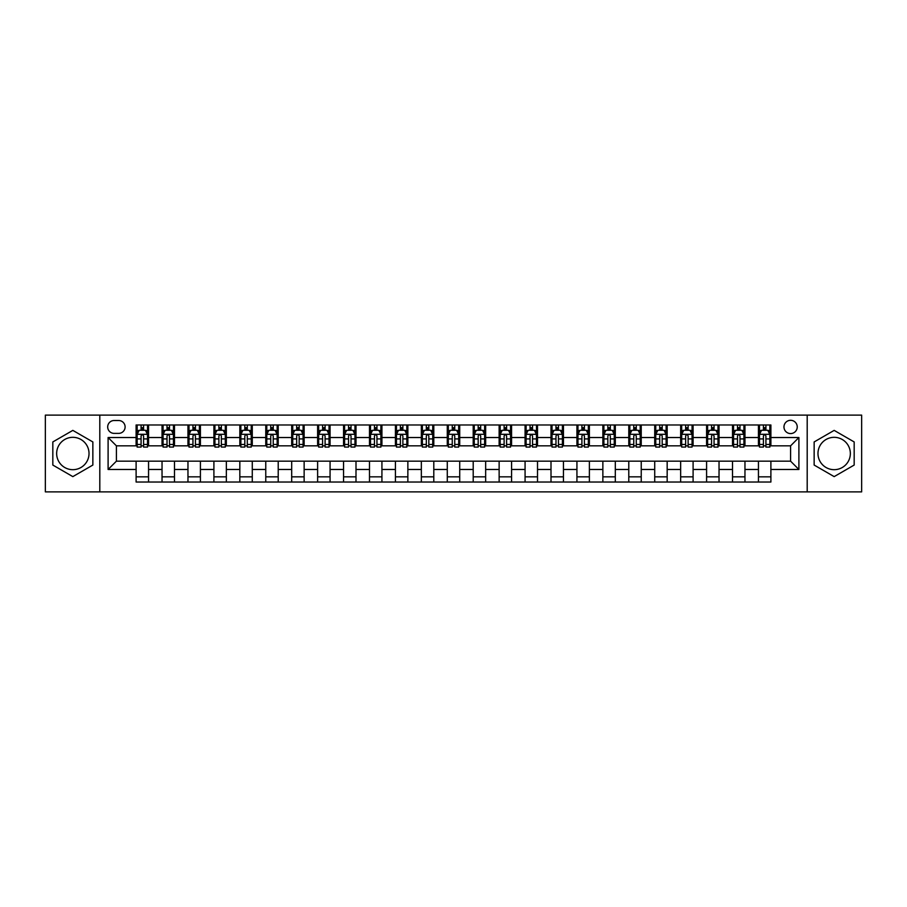 <?xml version="1.0" encoding="UTF-8"?>
<svg xmlns="http://www.w3.org/2000/svg" width="907" height="907" viewBox="0 0 907 907"><rect width="100%" height="100%" fill="white"/><g stroke="black" fill="none" stroke-linecap="round" stroke-linejoin="round"><path stroke-width="1.36" d="M834.168 437.321A16.179 16.179 0 0 0 817.978 453.5A16.179 16.179 0 0 0 834.168 469.679A16.179 16.179 0 0 0 850.347 453.5A16.179 16.179 0 0 0 834.168 437.321M790.598 420.304A6.644 6.644 0 0 0 783.965 426.948A6.644 6.644 0 0 0 790.598 433.58A6.644 6.644 0 0 0 797.242 426.948A6.644 6.644 0 0 0 790.598 420.304M72.832 469.679A16.179 16.179 0 0 1 56.653 453.5A16.179 16.179 0 0 1 72.832 437.321A16.179 16.179 0 0 1 89.022 453.5A16.179 16.179 0 0 1 72.832 469.679M807.196 491.877L861.65 491.877L861.65 415.123L807.196 415.123L807.196 491.877L99.804 491.877L99.804 415.123L45.35 415.123L45.35 491.877L99.804 491.877M114.123 433.376L118.681 433.376A6.428 6.428 0 0 0 125.109 426.948A6.428 6.428 0 0 0 118.681 420.519L114.123 420.519A6.428 6.428 0 0 0 107.684 426.948A6.428 6.428 0 0 0 114.123 433.376M807.196 415.123L99.804 415.123M136.107 469.475L108.103 469.475L108.103 437.525L136.107 437.525L136.107 445.825L116.402 445.825L116.402 461.175L136.107 461.175L136.107 482.025L770.893 482.025L770.893 461.175L790.598 461.175L790.598 445.825L770.893 445.825L770.893 437.525L798.897 437.525L798.897 469.475L770.893 469.475M770.893 437.525L770.893 424.975L136.107 424.975L136.107 437.525M758.445 424.975L758.445 445.825L759.488 445.825M763.422 445.825L765.916 445.825M769.85 445.825L770.893 445.825M758.445 445.825L743.921 445.825M732.516 424.975L732.516 445.825L733.548 445.825M737.493 445.825L739.987 445.825M732.516 445.825L717.993 445.825M706.587 424.975L706.587 445.825L707.619 445.825M711.564 445.825L714.047 445.825M706.587 445.825L692.064 445.825M680.658 424.975L680.658 445.825L681.69 445.825M685.635 445.825L688.118 445.825M680.658 445.825L666.135 445.825M654.718 424.975L654.718 445.825L655.761 445.825M659.706 445.825L662.189 445.825M654.718 445.825L640.206 445.825M628.789 424.975L628.789 445.825L629.832 445.825M633.766 445.825L636.261 445.825M628.789 445.825L614.266 445.825M602.86 424.975L602.86 445.825L603.903 445.825M607.837 445.825L610.332 445.825M602.86 445.825L588.337 445.825M576.931 424.975L576.931 445.825L577.963 445.825M581.909 445.825L584.403 445.825M576.931 445.825L562.408 445.825M551.003 424.975L551.003 445.825L552.034 445.825M555.98 445.825L558.463 445.825M551.003 445.825L536.479 445.825M525.074 424.975L525.074 445.825L526.105 445.825M530.051 445.825L532.534 445.825M525.074 445.825L510.55 445.825M499.133 424.975L499.133 445.825L500.176 445.825M504.122 445.825L506.605 445.825M499.133 445.825L484.621 445.825M473.205 424.975L473.205 445.825L474.248 445.825M478.182 445.825L480.676 445.825M473.205 445.825L458.681 445.825M447.276 424.975L447.276 445.825L448.319 445.825M452.253 445.825L454.747 445.825M447.276 445.825L432.752 445.825M421.347 424.975L421.347 445.825L422.379 445.825M426.324 445.825L428.818 445.825M421.347 445.825L406.824 445.825M395.418 424.975L395.418 445.825L396.45 445.825M400.395 445.825L402.878 445.825M395.418 445.825L380.895 445.825M369.489 424.975L369.489 445.825L370.521 445.825M374.466 445.825L376.949 445.825M369.489 445.825L354.966 445.825M343.549 424.975L343.549 445.825L344.592 445.825M348.537 445.825L351.02 445.825M343.549 445.825L329.037 445.825M317.62 424.975L317.62 445.825L318.663 445.825M322.597 445.825L325.091 445.825M317.62 445.825L303.097 445.825M291.691 424.975L291.691 445.825L292.734 445.825M296.668 445.825L299.163 445.825M291.691 445.825L277.168 445.825M265.762 424.975L265.762 445.825L266.794 445.825M270.74 445.825L273.234 445.825M265.762 445.825L251.239 445.825M239.833 424.975L239.833 445.825L240.865 445.825M244.811 445.825L247.294 445.825M239.833 445.825L225.31 445.825M213.905 424.975L213.905 445.825L214.936 445.825M218.882 445.825L221.365 445.825M213.905 445.825L199.381 445.825M187.964 424.975L187.964 445.825L189.007 445.825M192.953 445.825L195.436 445.825M187.964 445.825L173.452 445.825M162.036 424.975L162.036 445.825L163.079 445.825M167.013 445.825L169.507 445.825M162.036 445.825L147.512 445.825M136.107 445.825L137.15 445.825M141.084 445.825L143.578 445.825M136.107 461.175L148.555 461.175L148.555 482.025M770.893 461.175L148.555 461.175M148.555 424.975L148.555 445.825M136.107 430.167L137.15 430.167M141.084 430.167L143.578 430.167M147.512 430.167L148.555 430.167M136.107 476.833L148.555 476.833M162.036 461.175L162.036 482.025M174.484 424.975L174.484 445.825M162.036 430.167L163.079 430.167M167.013 430.167L169.507 430.167M173.452 430.167L174.484 430.167M174.484 461.175L174.484 482.025M162.036 476.833L174.484 476.833M187.964 461.175L187.964 482.025M200.413 461.175L200.413 482.025M187.964 476.833L200.413 476.833M200.413 424.975L200.413 445.825M187.964 430.167L189.007 430.167M192.953 430.167L195.436 430.167M199.381 430.167L200.413 430.167M213.905 461.175L213.905 482.025M226.342 461.175L226.342 482.025M213.905 476.833L226.342 476.833M226.342 424.975L226.342 445.825M213.905 430.167L214.936 430.167M218.882 430.167L221.365 430.167M225.31 430.167L226.342 430.167M239.833 461.175L239.833 482.025M252.282 461.175L252.282 482.025M239.833 476.833L252.282 476.833M252.282 424.975L252.282 445.825M239.833 430.167L240.865 430.167M244.811 430.167L247.294 430.167M251.239 430.167L252.282 430.167M265.762 461.175L265.762 482.025M278.211 461.175L278.211 482.025M265.762 476.833L278.211 476.833M278.211 424.975L278.211 445.825M265.762 430.167L266.794 430.167M270.74 430.167L273.234 430.167M277.168 430.167L278.211 430.167M291.691 461.175L291.691 482.025M304.14 461.175L304.14 482.025M291.691 476.833L304.14 476.833M304.14 424.975L304.14 445.825M291.691 430.167L292.734 430.167M296.668 430.167L299.163 430.167M303.097 430.167L304.14 430.167M317.62 461.175L317.62 482.025M330.069 461.175L330.069 482.025M317.62 476.833L330.069 476.833M330.069 424.975L330.069 445.825M317.62 430.167L318.663 430.167M322.597 430.167L325.091 430.167M329.037 430.167L330.069 430.167M343.549 461.175L343.549 482.025M355.998 461.175L355.998 482.025M343.549 476.833L355.998 476.833M355.998 424.975L355.998 445.825M343.549 430.167L344.592 430.167M348.537 430.167L351.02 430.167M354.966 430.167L355.998 430.167M369.489 461.175L369.489 482.025M381.926 461.175L381.926 482.025M369.489 476.833L381.926 476.833M381.926 424.975L381.926 445.825M369.489 430.167L370.521 430.167M374.466 430.167L376.949 430.167M380.895 430.167L381.926 430.167M395.418 461.175L395.418 482.025M407.867 461.175L407.867 482.025M395.418 476.833L407.867 476.833M407.867 424.975L407.867 445.825M395.418 430.167L396.45 430.167M400.395 430.167L402.878 430.167M406.824 430.167L407.867 430.167M421.347 461.175L421.347 482.025M433.795 461.175L433.795 482.025M421.347 476.833L433.795 476.833M433.795 424.975L433.795 445.825M421.347 430.167L422.379 430.167M426.324 430.167L428.818 430.167M432.752 430.167L433.795 430.167M447.276 461.175L447.276 482.025M459.724 461.175L459.724 482.025M447.276 476.833L459.724 476.833M459.724 424.975L459.724 445.825M447.276 430.167L448.319 430.167M452.253 430.167L454.747 430.167M458.681 430.167L459.724 430.167M473.205 461.175L473.205 482.025M485.653 461.175L485.653 482.025M473.205 476.833L485.653 476.833M485.653 424.975L485.653 445.825M473.205 430.167L474.248 430.167M478.182 430.167L480.676 430.167M484.621 430.167L485.653 430.167M499.133 461.175L499.133 482.025M511.582 461.175L511.582 482.025M499.133 476.833L511.582 476.833M511.582 424.975L511.582 445.825M499.133 430.167L500.176 430.167M504.122 430.167L506.605 430.167M510.55 430.167L511.582 430.167M525.074 461.175L525.074 482.025M537.511 461.175L537.511 482.025M525.074 476.833L537.511 476.833M537.511 424.975L537.511 445.825M525.074 430.167L526.105 430.167M530.051 430.167L532.534 430.167M536.479 430.167L537.511 430.167M551.003 461.175L551.003 482.025M563.451 461.175L563.451 482.025M551.003 476.833L563.451 476.833M563.451 424.975L563.451 445.825M551.003 430.167L552.034 430.167M555.98 430.167L558.463 430.167M562.408 430.167L563.451 430.167M576.931 461.175L576.931 482.025M589.38 461.175L589.38 482.025M576.931 476.833L589.38 476.833M589.38 424.975L589.38 445.825M576.931 430.167L577.963 430.167M581.909 430.167L584.403 430.167M588.337 430.167L589.38 430.167M602.86 461.175L602.86 482.025M615.309 461.175L615.309 482.025M602.86 476.833L615.309 476.833M615.309 424.975L615.309 445.825M602.86 430.167L603.903 430.167M607.837 430.167L610.332 430.167M614.266 430.167L615.309 430.167M628.789 461.175L628.789 482.025M641.238 461.175L641.238 482.025M628.789 476.833L641.238 476.833M641.238 424.975L641.238 445.825M628.789 430.167L629.832 430.167M633.766 430.167L636.261 430.167M640.206 430.167L641.238 430.167M654.718 461.175L654.718 482.025M667.167 461.175L667.167 482.025M654.718 476.833L667.167 476.833M667.167 424.975L667.167 445.825M654.718 430.167L655.761 430.167M659.706 430.167L662.189 430.167M666.135 430.167L667.167 430.167M680.658 461.175L680.658 482.025M693.095 461.175L693.095 482.025M680.658 476.833L693.095 476.833M693.095 424.975L693.095 445.825M680.658 430.167L681.69 430.167M685.635 430.167L688.118 430.167M692.064 430.167L693.095 430.167M706.587 461.175L706.587 482.025M719.036 461.175L719.036 482.025M706.587 476.833L719.036 476.833M719.036 424.975L719.036 445.825M706.587 430.167L707.619 430.167M711.564 430.167L714.047 430.167M717.993 430.167L719.036 430.167M732.516 461.175L732.516 482.025M744.964 461.175L744.964 482.025M732.516 476.833L744.964 476.833M744.964 424.975L744.964 445.825M732.516 430.167L733.548 430.167M737.493 430.167L739.987 430.167M743.921 430.167L744.964 430.167M758.445 461.175L758.445 482.025M758.445 476.833L770.893 476.833M758.445 430.167L759.488 430.167M763.422 430.167L765.916 430.167M769.85 430.167L770.893 430.167M116.402 445.825L108.103 437.525M116.402 461.175L108.103 469.475M798.897 437.525L790.598 445.825M798.897 469.475L790.598 461.175M72.832 476.617L92.854 465.053L92.854 441.947L72.832 430.383L52.821 441.947L52.821 465.053L72.832 476.617M854.179 441.947L834.168 430.383L814.146 441.947L814.146 465.053L834.168 476.617L854.179 465.053L854.179 441.947M143.578 427.673L141.084 427.673M147.512 444.464L143.578 444.464L143.578 447.072L147.512 447.072L147.512 434.419L145.437 430.269L139.225 430.269L137.15 434.419L137.15 447.072L141.084 447.072L141.084 444.464L137.15 444.464M137.15 434.419L137.15 424.975M147.512 434.419L147.512 424.975M141.084 430.269L141.084 424.975M143.578 424.975L143.578 430.269M143.578 444.464L143.578 435.972C142.75 434.374 141.923 434.374 141.084 435.972L141.084 444.464M169.507 427.673L167.013 427.673M173.452 444.464L169.507 444.464L169.507 447.072L173.452 447.072L173.452 434.419L171.378 430.269L165.153 430.269L163.079 434.419L163.079 447.072L167.013 447.072L167.013 444.464L163.079 444.464M163.079 434.419L163.079 424.975M173.452 434.419L173.452 424.975M167.013 430.269L167.013 424.975M169.507 424.975L169.507 430.269M169.507 444.464L169.507 435.972C168.679 434.374 167.852 434.374 167.013 435.972L167.013 444.464M195.436 427.673L192.953 427.673M199.381 444.464L195.436 444.464L195.436 447.072L199.381 447.072L199.381 434.419L197.307 430.269L191.082 430.269L189.007 434.419L189.007 447.072L192.953 447.072L192.953 444.464L189.007 444.464M189.007 434.419L189.007 424.975M199.381 434.419L199.381 424.975M192.953 430.269L192.953 424.975M195.436 424.975L195.436 430.269M195.436 444.464L195.436 435.972C194.608 434.374 193.781 434.374 192.953 435.972L192.953 444.464M221.365 427.673L218.882 427.673M225.31 444.464L221.365 444.464L221.365 447.072L225.31 447.072L225.31 434.419L223.235 430.269L217.011 430.269L214.936 434.419L214.936 447.072L218.882 447.072L218.882 444.464L214.936 444.464M214.936 434.419L214.936 424.975M225.31 434.419L225.31 424.975M218.882 430.269L218.882 424.975M221.365 424.975L221.365 430.269M221.365 444.464L221.365 435.972C220.537 434.374 219.709 434.374 218.882 435.972L218.882 444.464M247.294 427.673L244.811 427.673M251.239 444.464L247.294 444.464L247.294 447.072L251.239 447.072L251.239 434.419L249.164 430.269L242.94 430.269L240.865 434.419L240.865 447.072L244.811 447.072L244.811 444.464L240.865 444.464M240.865 434.419L240.865 424.975M251.239 434.419L251.239 424.975M244.811 430.269L244.811 424.975M247.294 424.975L247.294 430.269M247.294 444.464L247.294 435.972C246.466 434.374 245.638 434.374 244.811 435.972L244.811 444.464M273.234 427.673L270.74 427.673M277.168 444.464L273.234 444.464L273.234 447.072L277.168 447.072L277.168 434.419L275.093 430.269L268.869 430.269L266.794 434.419L266.794 447.072L270.74 447.072L270.74 444.464L266.794 444.464M266.794 434.419L266.794 424.975M277.168 434.419L277.168 424.975M270.74 430.269L270.74 424.975M273.234 424.975L273.234 430.269M273.234 444.464L273.234 435.972C272.406 434.374 271.567 434.374 270.74 435.972L270.74 444.464M299.163 427.673L296.668 427.673M303.097 444.464L299.163 444.464L299.163 447.072L303.097 447.072L303.097 434.419L301.022 430.269L294.809 430.269L292.734 434.419L292.734 447.072L296.668 447.072L296.668 444.464L292.734 444.464M292.734 434.419L292.734 424.975M303.097 434.419L303.097 424.975M296.668 430.269L296.668 424.975M299.163 424.975L299.163 430.269M299.163 444.464L299.163 435.972C298.335 434.374 297.507 434.374 296.668 435.972L296.668 444.464M325.091 427.673L322.597 427.673M329.037 444.464L325.091 444.464L325.091 447.072L329.037 447.072L329.037 434.419L326.962 430.269L320.738 430.269L318.663 434.419L318.663 447.072L322.597 447.072L322.597 444.464L318.663 444.464M318.663 434.419L318.663 424.975M329.037 434.419L329.037 424.975M322.597 430.269L322.597 424.975M325.091 424.975L325.091 430.269M325.091 444.464L325.091 435.972C324.264 434.374 323.436 434.374 322.597 435.972L322.597 444.464M351.02 427.673L348.537 427.673M354.966 444.464L351.02 444.464L351.02 447.072L354.966 447.072L354.966 434.419L352.891 430.269L346.667 430.269L344.592 434.419L344.592 447.072L348.537 447.072L348.537 444.464L344.592 444.464M344.592 434.419L344.592 424.975M354.966 434.419L354.966 424.975M348.537 430.269L348.537 424.975M351.02 424.975L351.02 430.269M351.02 444.464L351.02 435.972C350.193 434.374 349.365 434.374 348.537 435.972L348.537 444.464M376.949 427.673L374.466 427.673M380.895 444.464L376.949 444.464L376.949 447.072L380.895 447.072L380.895 434.419L378.82 430.269L372.596 430.269L370.521 434.419L370.521 447.072L374.466 447.072L374.466 444.464L370.521 444.464M370.521 434.419L370.521 424.975M380.895 434.419L380.895 424.975M374.466 430.269L374.466 424.975M376.949 424.975L376.949 430.269M376.949 444.464L376.949 435.972C376.122 434.374 375.294 434.374 374.466 435.972L374.466 444.464M402.878 427.673L400.395 427.673M406.824 444.464L402.878 444.464L402.878 447.072L406.824 447.072L406.824 434.419L404.749 430.269L398.524 430.269L396.45 434.419L396.45 447.072L400.395 447.072L400.395 444.464L396.45 444.464M396.45 434.419L396.45 424.975M406.824 434.419L406.824 424.975M400.395 430.269L400.395 424.975M402.878 424.975L402.878 430.269M402.878 444.464L402.878 435.972C402.05 434.374 401.223 434.374 400.395 435.972L400.395 444.464M428.818 427.673L426.324 427.673M432.752 444.464L428.818 444.464L428.818 447.072L432.752 447.072L432.752 434.419L430.678 430.269L424.453 430.269L422.379 434.419L422.379 447.072L426.324 447.072L426.324 444.464L422.379 444.464M422.379 434.419L422.379 424.975M432.752 434.419L432.752 424.975M426.324 430.269L426.324 424.975M428.818 424.975L428.818 430.269M428.818 444.464L428.818 435.972C427.991 434.374 427.152 434.374 426.324 435.972L426.324 444.464M454.747 427.673L452.253 427.673M458.681 444.464L454.747 444.464L454.747 447.072L458.681 447.072L458.681 434.419L456.606 430.269L450.394 430.269L448.319 434.419L448.319 447.072L452.253 447.072L452.253 444.464L448.319 444.464M448.319 434.419L448.319 424.975M458.681 434.419L458.681 424.975M452.253 430.269L452.253 424.975M454.747 424.975L454.747 430.269M454.747 444.464L454.747 435.972C453.919 434.374 453.092 434.374 452.253 435.972L452.253 444.464M480.676 427.673L478.182 427.673M484.621 444.464L480.676 444.464L480.676 447.072L484.621 447.072L484.621 434.419L482.547 430.269L476.322 430.269L474.248 434.419L474.248 447.072L478.182 447.072L478.182 444.464L474.248 444.464M474.248 434.419L474.248 424.975M484.621 434.419L484.621 424.975M478.182 430.269L478.182 424.975M480.676 424.975L480.676 430.269M480.676 444.464L480.676 435.972C479.848 434.374 479.021 434.374 478.182 435.972L478.182 444.464M506.605 427.673L504.122 427.673M510.55 444.464L506.605 444.464L506.605 447.072L510.55 447.072L510.55 434.419L508.476 430.269L502.251 430.269L500.176 434.419L500.176 447.072L504.122 447.072L504.122 444.464L500.176 444.464M500.176 434.419L500.176 424.975M510.55 434.419L510.55 424.975M504.122 430.269L504.122 424.975M506.605 424.975L506.605 430.269M506.605 444.464L506.605 435.972C505.777 434.374 504.95 434.374 504.122 435.972L504.122 444.464M532.534 427.673L530.051 427.673M536.479 444.464L532.534 444.464L532.534 447.072L536.479 447.072L536.479 434.419L534.404 430.269L528.18 430.269L526.105 434.419L526.105 447.072L530.051 447.072L530.051 444.464L526.105 444.464M526.105 434.419L526.105 424.975M536.479 434.419L536.479 424.975M530.051 430.269L530.051 424.975M532.534 424.975L532.534 430.269M532.534 444.464L532.534 435.972C531.706 434.374 530.878 434.374 530.051 435.972L530.051 444.464M558.463 427.673L555.98 427.673M562.408 444.464L558.463 444.464L558.463 447.072L562.408 447.072L562.408 434.419L560.333 430.269L554.109 430.269L552.034 434.419L552.034 447.072L555.98 447.072L555.98 444.464L552.034 444.464M552.034 434.419L552.034 424.975M562.408 434.419L562.408 424.975M555.98 430.269L555.98 424.975M558.463 424.975L558.463 430.269M558.463 444.464L558.463 435.972C557.635 434.374 556.807 434.374 555.98 435.972L555.98 444.464M584.403 427.673L581.909 427.673M588.337 444.464L584.403 444.464L584.403 447.072L588.337 447.072L588.337 434.419L586.262 430.269L580.038 430.269L577.963 434.419L577.963 447.072L581.909 447.072L581.909 444.464L577.963 444.464M577.963 434.419L577.963 424.975M588.337 434.419L588.337 424.975M581.909 430.269L581.909 424.975M584.403 424.975L584.403 430.269M584.403 444.464L584.403 435.972C583.575 434.374 582.736 434.374 581.909 435.972L581.909 444.464M610.332 427.673L607.837 427.673M614.266 444.464L610.332 444.464L610.332 447.072L614.266 447.072L614.266 434.419L612.191 430.269L605.978 430.269L603.903 434.419L603.903 447.072L607.837 447.072L607.837 444.464L603.903 444.464M603.903 434.419L603.903 424.975M614.266 434.419L614.266 424.975M607.837 430.269L607.837 424.975M610.332 424.975L610.332 430.269M610.332 444.464L610.332 435.972C609.504 434.374 608.676 434.374 607.837 435.972L607.837 444.464M636.261 427.673L633.766 427.673M640.206 444.464L636.261 444.464L636.261 447.072L640.206 447.072L640.206 434.419L638.131 430.269L631.907 430.269L629.832 434.419L629.832 447.072L633.766 447.072L633.766 444.464L629.832 444.464M629.832 434.419L629.832 424.975M640.206 434.419L640.206 424.975M633.766 430.269L633.766 424.975M636.261 424.975L636.261 430.269M636.261 444.464L636.261 435.972C635.433 434.374 634.605 434.374 633.766 435.972L633.766 444.464M662.189 427.673L659.706 427.673M666.135 444.464L662.189 444.464L662.189 447.072L666.135 447.072L666.135 434.419L664.06 430.269L657.836 430.269L655.761 434.419L655.761 447.072L659.706 447.072L659.706 444.464L655.761 444.464M655.761 434.419L655.761 424.975M666.135 434.419L666.135 424.975M659.706 430.269L659.706 424.975M662.189 424.975L662.189 430.269M662.189 444.464L662.189 435.972C661.362 434.374 660.534 434.374 659.706 435.972L659.706 444.464M688.118 427.673L685.635 427.673M692.064 444.464L688.118 444.464L688.118 447.072L692.064 447.072L692.064 434.419L689.989 430.269L683.765 430.269L681.69 434.419L681.69 447.072L685.635 447.072L685.635 444.464L681.69 444.464M681.69 434.419L681.69 424.975M692.064 434.419L692.064 424.975M685.635 430.269L685.635 424.975M688.118 424.975L688.118 430.269M688.118 444.464L688.118 435.972C687.291 434.374 686.463 434.374 685.635 435.972L685.635 444.464M714.047 427.673L711.564 427.673M717.993 444.464L714.047 444.464L714.047 447.072L717.993 447.072L717.993 434.419L715.918 430.269L709.693 430.269L707.619 434.419L707.619 447.072L711.564 447.072L711.564 444.464L707.619 444.464M707.619 434.419L707.619 424.975M717.993 434.419L717.993 424.975M711.564 430.269L711.564 424.975M714.047 424.975L714.047 430.269M714.047 444.464L714.047 435.972C713.219 434.374 712.392 434.374 711.564 435.972L711.564 444.464M739.987 427.673L737.493 427.673M743.921 444.464L739.987 444.464L739.987 447.072L743.921 447.072L743.921 434.419L741.847 430.269L735.622 430.269L733.548 434.419L733.548 447.072L737.493 447.072L737.493 444.464L733.548 444.464M733.548 434.419L733.548 424.975M743.921 434.419L743.921 424.975M737.493 430.269L737.493 424.975M739.987 424.975L739.987 430.269M739.987 444.464L739.987 435.972C739.16 434.374 738.321 434.374 737.493 435.972L737.493 444.464M765.916 427.673L763.422 427.673M769.85 444.464L765.916 444.464L765.916 447.072L769.85 447.072L769.85 434.419L767.776 430.269L761.563 430.269L759.488 434.419L759.488 447.072L763.422 447.072L763.422 444.464L759.488 444.464M759.488 434.419L759.488 424.975M769.85 434.419L769.85 424.975M763.422 430.269L763.422 424.975M765.916 424.975L765.916 430.269M765.916 444.464L765.916 435.972C765.089 434.374 764.261 434.374 763.422 435.972L763.422 444.464M162.036 469.475L148.555 469.475M162.036 437.525L148.555 437.525M187.964 437.525L174.484 437.525M187.964 469.475L174.484 469.475M213.905 437.525L200.413 437.525M213.905 469.475L200.413 469.475M239.833 437.525L226.342 437.525M239.833 469.475L226.342 469.475M265.762 437.525L252.282 437.525M265.762 469.475L252.282 469.475M291.691 437.525L278.211 437.525M291.691 469.475L278.211 469.475M317.62 437.525L304.14 437.525M317.62 469.475L304.14 469.475M343.549 437.525L330.069 437.525M343.549 469.475L330.069 469.475M369.489 437.525L355.998 437.525M369.489 469.475L355.998 469.475M395.418 437.525L381.926 437.525M395.418 469.475L381.926 469.475M421.347 437.525L407.867 437.525M421.347 469.475L407.867 469.475M447.276 437.525L433.795 437.525M447.276 469.475L433.795 469.475M473.205 437.525L459.724 437.525M473.205 469.475L459.724 469.475M499.133 437.525L485.653 437.525M499.133 469.475L485.653 469.475M525.074 437.525L511.582 437.525M525.074 469.475L511.582 469.475M551.003 437.525L537.511 437.525M551.003 469.475L537.511 469.475M576.931 437.525L563.451 437.525M576.931 469.475L563.451 469.475M602.86 437.525L589.38 437.525M602.86 469.475L589.38 469.475M628.789 437.525L615.309 437.525M628.789 469.475L615.309 469.475M654.718 437.525L641.238 437.525M654.718 469.475L641.238 469.475M680.658 437.525L667.167 437.525M680.658 469.475L667.167 469.475M706.587 437.525L693.095 437.525M706.587 469.475L693.095 469.475M732.516 437.525L719.036 437.525M732.516 469.475L719.036 469.475M758.445 437.525L744.964 437.525M758.445 469.475L744.964 469.475M147.467 434.306L137.195 434.306M137.15 430.519L139.1 430.519M145.562 430.519L147.512 430.519M141.084 438.909L137.15 438.909M147.512 438.909L143.578 438.909M143.578 428.988L141.084 428.988M173.396 434.306L163.124 434.306M163.079 430.519L165.029 430.519M171.502 430.519L173.452 430.519M167.013 438.909L163.079 438.909M173.452 438.909L169.507 438.909M169.507 428.988L167.013 428.988M199.325 434.306L189.053 434.306M189.007 430.519L190.958 430.519M197.431 430.519L199.381 430.519M192.953 438.909L189.007 438.909M199.381 438.909L195.436 438.909M195.436 428.988L192.953 428.988M225.253 434.306L214.993 434.306M214.936 430.519L216.886 430.519M223.36 430.519L225.31 430.519M218.882 438.909L214.936 438.909M225.31 438.909L221.365 438.909M221.365 428.988L218.882 428.988M251.194 434.306L240.922 434.306M240.865 430.519L242.815 430.519M249.289 430.519L251.239 430.519M244.811 438.909L240.865 438.909M251.239 438.909L247.294 438.909M247.294 428.988L244.811 428.988M277.123 434.306L266.851 434.306M266.794 430.519L268.744 430.519M275.218 430.519L277.168 430.519M270.74 438.909L266.794 438.909M277.168 438.909L273.234 438.909M273.234 428.988L270.74 428.988M303.051 434.306L292.78 434.306M292.734 430.519L294.684 430.519M301.147 430.519L303.097 430.519M296.668 438.909L292.734 438.909M303.097 438.909L299.163 438.909M299.163 428.988L296.668 428.988M328.98 434.306L318.708 434.306M318.663 430.519L320.613 430.519M327.087 430.519L329.037 430.519M322.597 438.909L318.663 438.909M329.037 438.909L325.091 438.909M325.091 428.988L322.597 428.988M354.909 434.306L344.637 434.306M344.592 430.519L346.542 430.519M353.016 430.519L354.966 430.519M348.537 438.909L344.592 438.909M354.966 438.909L351.02 438.909M351.02 428.988L348.537 428.988M380.838 434.306L370.578 434.306M370.521 430.519L372.471 430.519M378.945 430.519L380.895 430.519M374.466 438.909L370.521 438.909M380.895 438.909L376.949 438.909M376.949 428.988L374.466 428.988M406.778 434.306L396.506 434.306M396.45 430.519L398.4 430.519M404.873 430.519L406.824 430.519M400.395 438.909L396.45 438.909M406.824 438.909L402.878 438.909M402.878 428.988L400.395 428.988M432.707 434.306L422.435 434.306M422.379 430.519L424.329 430.519M430.802 430.519L432.752 430.519M426.324 438.909L422.379 438.909M432.752 438.909L428.818 438.909M428.818 428.988L426.324 428.988M458.636 434.306L448.364 434.306M448.319 430.519L450.269 430.519M456.731 430.519L458.681 430.519M452.253 438.909L448.319 438.909M458.681 438.909L454.747 438.909M454.747 428.988L452.253 428.988M484.565 434.306L474.293 434.306M474.248 430.519L476.198 430.519M482.671 430.519L484.621 430.519M478.182 438.909L474.248 438.909M484.621 438.909L480.676 438.909M480.676 428.988L478.182 428.988M510.494 434.306L500.222 434.306M500.176 430.519L502.127 430.519M508.6 430.519L510.55 430.519M504.122 438.909L500.176 438.909M510.55 438.909L506.605 438.909M506.605 428.988L504.122 428.988M536.422 434.306L526.162 434.306M526.105 430.519L528.055 430.519M534.529 430.519L536.479 430.519M530.051 438.909L526.105 438.909M536.479 438.909L532.534 438.909M532.534 428.988L530.051 428.988M562.363 434.306L552.091 434.306M552.034 430.519L553.984 430.519M560.458 430.519L562.408 430.519M555.98 438.909L552.034 438.909M562.408 438.909L558.463 438.909M558.463 428.988L555.98 428.988M588.292 434.306L578.02 434.306M577.963 430.519L579.913 430.519M586.387 430.519L588.337 430.519M581.909 438.909L577.963 438.909M588.337 438.909L584.403 438.909M584.403 428.988L581.909 428.988M614.22 434.306L603.949 434.306M603.903 430.519L605.853 430.519M612.316 430.519L614.266 430.519M607.837 438.909L603.903 438.909M614.266 438.909L610.332 438.909M610.332 428.988L607.837 428.988M640.149 434.306L629.877 434.306M629.832 430.519L631.782 430.519M638.256 430.519L640.206 430.519M633.766 438.909L629.832 438.909M640.206 438.909L636.261 438.909M636.261 428.988L633.766 428.988M666.078 434.306L655.806 434.306M655.761 430.519L657.711 430.519M664.185 430.519L666.135 430.519M659.706 438.909L655.761 438.909M666.135 438.909L662.189 438.909M662.189 428.988L659.706 428.988M692.007 434.306L681.747 434.306M681.69 430.519L683.64 430.519M690.114 430.519L692.064 430.519M685.635 438.909L681.69 438.909M692.064 438.909L688.118 438.909M688.118 428.988L685.635 428.988M717.947 434.306L707.675 434.306M707.619 430.519L709.569 430.519M716.042 430.519L717.993 430.519M711.564 438.909L707.619 438.909M717.993 438.909L714.047 438.909M714.047 428.988L711.564 428.988M743.876 434.306L733.604 434.306M733.548 430.519L735.498 430.519M741.971 430.519L743.921 430.519M737.493 438.909L733.548 438.909M743.921 438.909L739.987 438.909M739.987 428.988L737.493 428.988M769.805 434.306L759.533 434.306M759.488 430.519L761.438 430.519M767.9 430.519L769.85 430.519M763.422 438.909L759.488 438.909M769.85 438.909L765.916 438.909M765.916 428.988L763.422 428.988"/></g></svg>
